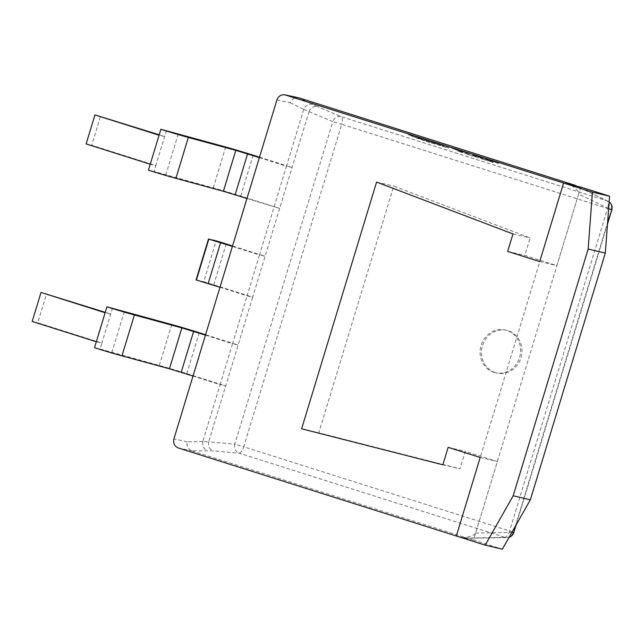 <?xml version="1.0" encoding="UTF-8"?>
<svg xmlns="http://www.w3.org/2000/svg" width="644" height="644" viewBox="0 0 644 644"><rect width="100%" height="100%" fill="white"/><g stroke="black" fill="none" stroke-linecap="round" stroke-linejoin="round"><path stroke-width="0.48" stroke-dasharray="3.22 2.42" d="M580.743 187.074L556.891 265.594L524.836 255.451L530.141 237.974L393.75 186.1L318.796 432.824L460.001 468.84L465.306 451.364L497.361 461.515L473.509 540.034L502.352 549.171M539.72 261.569L556.891 265.594M507.665 251.418L524.836 255.451M512.978 233.941L530.141 237.974M376.587 182.075L393.75 186.1M301.625 428.791L318.796 432.824M442.839 464.807L460.001 468.84M448.144 447.33L465.306 451.364M480.199 457.481L497.361 461.515M563.717 183.073L456.346 535.993L473.509 540.034M495.381 372.675A21.92 20.165 103.2 0 1 482.308 346.351A21.92 20.165 103.2 0 1 506.764 330.364A21.92 20.165 103.2 0 1 508.124 330.734A21.92 20.165 103.2 0 1 521.197 357.058A21.92 20.165 103.2 0 1 496.741 373.045A21.92 20.165 103.2 0 1 495.381 372.675M493.988 372.345A21.92 20.165 103.2 0 1 480.915 346.021A21.92 20.165 103.2 0 1 505.371 330.034A21.92 20.165 103.2 0 1 506.723 330.404A21.92 20.165 103.2 0 1 519.797 356.728A21.92 20.165 103.2 0 1 495.341 372.715A21.92 20.165 103.2 0 1 493.988 372.345M498.376 163.447L490.14 160.372L498.054 162.868L498.376 163.447L490.156 160.332L498.062 162.835L498.392 163.415M481.253 157.611L477.663 156.476L484.312 158.996L479.78 157.571L476.109 155.929L481.269 157.579L477.663 156.476M476.407 156.363L472.712 154.946M464.654 152.378L469.041 153.787L464.179 152.169M464.187 152.137L469.049 153.755L464.662 152.346M460.597 151.34L464.582 152.572L460.613 151.308M462.529 151.936L463.173 152.016L462.529 151.936M479.732 157.828L486.349 160.292L479.748 157.796M462.65 152.483L459.148 151.372M469.323 154.552L465.572 153.578L472.752 156.081L464.356 153.192L469.774 154.761M469.79 154.721L465.588 153.546L472.768 156.049L464.356 153.192L469.331 154.52M476.077 156.725L472.479 155.59L479.128 158.11L472.479 155.59M493.191 162.562L484.964 159.479L492.869 161.982L493.191 162.562L484.972 159.446L492.885 161.95L493.207 162.521M456.91 149.915L453.32 148.78L459.969 151.3L454.551 149.328M484.916 158.714L491.517 161.217L484.924 158.682M445.447 147.146L428.469 142.091L408.61 134.757L416.515 136.866L436.326 143.749L412.82 136.464L435.481 144.232L444.312 146.341L432.881 142.219L448.208 147.581C449.584 148.233 448.667 148.088 445.447 147.146L428.485 142.05L414.76 137.413L408.626 134.717L416.531 136.834L436.334 143.709L412.836 136.423L435.497 144.2L444.32 146.309L432.865 142.26L448.224 147.548C449.601 148.201 448.675 148.056 445.455 147.114L445.447 147.146M412.305 136.166L412.82 136.464L412.305 136.166M408.835 135.192L408.626 134.717L408.835 135.192M205.444 335.146L232.532 343.727L247.079 295.846L252.657 297.158L208.712 441.8L202.812 441.534L220.111 384.613L225.69 385.925L186.792 373.609A25.575 0.7 16.9 0 0 159.326 365.438L100.086 349.008L101.889 343.067L37.779 322.773L46.593 293.761M193.023 376.032L220.111 384.613L232.532 343.727L238.111 345.031L205.573 334.735M259.379 157.619L286.467 166.192L303.767 109.271C305.578 105.23 308.532 103.612 312.614 104.433L299.114 97.912M303.767 109.271L309.031 111.621L252.657 297.158L213.76 284.841A25.575 0.7 16.9 0 0 203.721 281.734L216.143 240.848M232.412 246.386L259.5 254.96L286.467 166.192L292.054 167.504L259.508 157.2M456.483 536.033L463.455 537.676C470.788 536.597 474.845 535.067 475.618 533.071L578.626 194.037C579.085 191.968 576.436 188.861 570.689 184.715M202.828 441.494L187.243 441.776C186.43 446.131 187.959 449.158 191.832 450.856L213.084 450.848L239.037 453.151L504.912 537.321L467.109 538.014L191.872 450.872M463.455 537.676L467.673 538.328L506.957 537.611A7.309 6.915 89 0 1 504.912 537.321A7.309 2.858 -72.4 0 0 509.613 530.962L243.738 446.791L341.731 124.276L607.598 208.447L509.613 530.962L513.815 532.427M219.99 287.272L247.079 295.846L259.5 254.96L265.078 256.272L232.54 245.968M246.958 198.505L279.625 208.39L240.727 196.082A25.575 0.7 16.9 0 0 213.269 187.903L154.021 171.481L155.832 165.54L91.722 145.238L100.528 116.234M309.031 111.621L332.795 121.652L234.802 444.167L208.712 441.8M166.45 130.587L155.832 165.54L150.245 164.228M159.189 134.805L164.639 136.528L159.06 135.224M86.135 143.926L91.722 145.238M148.442 170.169L154.021 171.481M196.066 279.939L203.721 281.734M112.507 308.122L101.889 343.067L96.31 341.755M105.246 312.332L110.704 314.063L105.125 312.751M32.2 321.461L37.779 322.773M94.507 347.696L100.086 349.008M276.904 99.933L290.235 102.79C291.982 98.717 294.928 97.091 299.066 97.896M574.351 185.053L607.131 200.872A7.309 6.939 115.8 0 1 609.16 201.942A7.309 7.309 0 0 0 607.984 201.21L576.742 186.132M309.039 111.581C310.859 107.556 313.725 105.93 317.653 106.679L312.614 104.433M509.154 537.185A7.309 6.915 89 0 1 506.957 537.611A7.309 7.309 0 0 0 509.122 537.241M611.8 209.912L607.598 208.447A7.309 2.858 -72.4 0 0 607.131 200.872L341.264 116.701A7.309 2.858 -72.4 0 1 341.731 124.276L332.795 121.652A7.309 6.44 113 0 1 341.264 116.701L317.653 106.679M234.802 444.167A7.309 6.416 -84.9 0 0 239.037 453.151A7.309 2.858 -72.4 0 0 243.738 446.791L234.802 444.167M208.696 441.848C207.972 446.195 209.437 449.19 213.084 450.848M202.812 441.534C202.079 445.898 203.625 448.916 207.44 450.591M459.156 151.34L462.408 152.789L457.602 150.793L462.658 152.443M472.495 155.558L476.085 156.693M481.712 158.835L485.222 159.937L481.704 158.867M488.852 160.855L492.121 162.119L488.836 160.887M454.567 149.295L459.977 151.268L451.774 148.201L456.926 149.883M460.041 150.954L462.811 151.895L460.025 150.986M472.728 154.906L476.415 156.331M477.679 156.444L481.269 157.579M486.896 159.72L490.406 160.823L486.88 159.76M494.029 161.741L497.305 163.004L494.02 161.781M418.036 137.51L420.057 138.452L418.036 137.51M420.057 138.452L421.683 138.887L420.073 138.412M178.227 447.942L191.832 450.856M187.243 441.776L173.912 438.918M290.235 102.79L303.751 109.311M515.264 526.406L607.622 222.438M608.669 208.535L578.626 194.037M475.618 533.071L511.859 532.411M253.148 155.188L240.727 196.082M225.69 147.017L213.269 187.903M178.219 134.089L165.79 174.983M226.181 243.955L213.76 284.841M199.213 332.723L186.792 373.609M171.755 324.544L159.326 365.438M124.276 311.624L111.855 352.51M505.371 330.034L506.764 330.364M495.341 372.715L496.741 373.045M607.493 224.08L516.077 524.981"/><path stroke-width="0.97" d="M485.19 545.138L513.188 495.775L588.149 249.051L592.432 192.178L609.594 196.211L580.743 187.074L563.581 183.041L539.72 261.569L507.665 251.418L512.978 233.941L376.587 182.075L301.625 428.791L442.839 464.807L448.144 447.33L480.199 457.481L456.338 536.001L485.19 545.138L502.352 549.171L530.358 499.808L605.312 253.084L609.594 196.211M592.432 192.178L563.581 183.041M513.188 495.775L530.358 499.808M588.149 249.051L605.312 253.084M299.066 97.896L574.351 185.053L570.689 184.715L563.717 183.073L284.889 94.829L299.066 97.896L285.469 94.982C281.452 94.201 278.594 95.851 276.904 99.933L173.912 438.918C173.043 443.265 174.484 446.268 178.227 447.942L456.346 535.993M576.742 186.132L574.351 185.053M259.508 157.2L253.148 155.188A25.575 0.7 16.9 0 0 225.69 147.017L160.863 129.283A25.575 0.7 16.9 0 0 188.33 137.454L235.801 150.374L259.379 157.619M160.863 129.283L159.06 135.224L94.95 114.922L159.189 134.805M94.95 114.922L86.135 143.926L150.245 164.228L148.442 170.169A25.575 0.7 16.9 0 0 175.901 178.34L223.379 191.268L246.958 198.505M232.54 245.968L226.181 243.955A25.575 0.7 16.9 0 0 216.143 240.848L208.487 239.045L232.412 246.386M208.487 239.045L196.066 279.939L219.99 287.272M205.573 334.735L199.213 332.723A25.575 0.7 16.9 0 0 171.755 324.544L106.928 306.81A25.575 0.7 16.9 0 0 134.387 314.98L181.866 327.909L205.444 335.146M106.928 306.81L105.125 312.751L41.015 292.448L105.246 312.332M41.015 292.448L32.2 321.461L96.31 341.755L94.507 347.696A25.575 0.7 16.9 0 0 121.966 355.866L169.436 368.795L193.023 376.032M607.622 222.438L611.8 209.912A7.309 7.309 0 0 0 609.16 201.926A7.309 6.939 115.8 0 1 611.438 209.872L608.669 208.535M511.859 532.411L513.453 532.387A7.309 6.915 89 0 1 509.154 537.185M516.077 524.981L513.815 532.427L515.264 526.406M159.06 135.224L150.245 164.228M188.33 137.454L175.901 178.34M235.801 150.374L223.379 191.268M247.57 153.876L235.149 194.77M208.833 239.141L196.404 280.027M220.602 242.643L208.181 283.529M105.125 312.751L96.31 341.755M134.387 314.98L121.966 355.866M181.866 327.909L169.436 368.795M193.635 331.41L181.206 372.296M611.8 209.912L607.493 224.08M509.122 537.241A7.309 7.309 0 0 0 513.815 532.427"/></g></svg>
